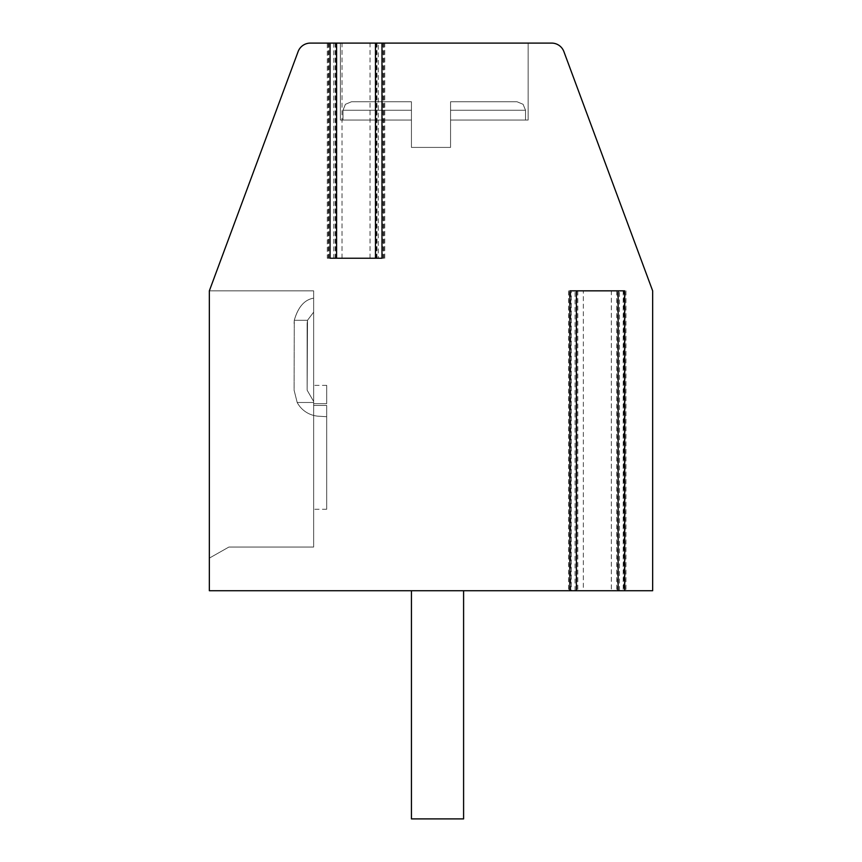 <?xml version="1.0" encoding="UTF-8"?>
<svg xmlns="http://www.w3.org/2000/svg" width="862" height="862" viewBox="0 0 862 862"><rect width="100%" height="100%" fill="white"/><g stroke="black" fill="none" stroke-linecap="round" stroke-linejoin="round"><path stroke-width="0.65" stroke-dasharray="4.31 3.23" d="M583.326 590.729L569.89 590.729L583.326 590.729L583.326 290.839L611.352 290.839L611.352 590.729L624.648 590.729L623.776 590.729L623.776 290.839L624.648 290.839M335.717 258.234L327.312 258.234L327.312 43.1L336.589 43.1L335.717 43.1L335.717 258.234L336.589 258.234L330.071 258.234M327.312 258.234L381.985 258.234M378.224 43.1L384.743 43.1L378.224 43.1L378.224 258.234M327.312 43.1L335.717 43.1M342.009 258.234L383.482 258.234L342.009 258.234L342.009 43.1L310.331 43.1A13.038 13.038 0 0 0 298.112 51.601L209.347 290.839L209.347 558.123L228.904 547.047L313.649 547.047L313.649 290.839L209.347 290.839L209.347 590.729L577.799 590.729L576.926 590.729L576.926 290.839L571.28 290.839L571.28 590.729M342.009 43.1L551.669 43.1A13.038 13.038 0 0 1 563.888 51.601L652.653 290.839L652.653 590.729L576.926 590.729M340.382 43.1L528.137 43.1L340.382 43.1L528.137 43.1L340.382 43.1L528.137 43.1L340.382 43.1L528.137 43.1L340.382 43.1L528.137 43.1L340.382 43.1L528.137 43.1L340.382 43.1L528.137 43.1L340.382 43.1L528.137 43.1L340.382 43.1L528.137 43.1L340.382 43.1L340.382 120.066L411.443 120.066L411.443 147.413L450.557 147.413L411.443 147.413L450.557 147.413L411.443 147.413L450.557 147.413L411.443 147.413L450.557 147.413L411.443 147.413L450.557 147.413L411.443 147.413L450.557 147.413L411.443 147.413L450.557 147.413L411.443 147.413L450.557 147.413L411.443 147.413L450.557 147.413L411.443 147.413L411.443 120.066L342.99 120.066L411.443 120.066L411.443 101.77L411.443 110.25L411.443 101.77L351.459 101.77L411.443 101.77L411.443 110.25L411.443 101.77L351.459 101.77L411.443 101.77L411.443 110.25L411.443 101.77L351.459 101.77L411.443 101.77L411.443 110.25L411.443 101.77L351.459 101.77L411.443 101.77L411.443 110.25L411.443 101.77L351.459 101.77L411.443 101.77L411.443 110.25L411.443 101.77L351.459 101.77L411.443 101.77L411.443 110.25L411.443 101.77L351.459 101.77L411.443 101.77L411.443 110.25L411.443 101.77L351.459 101.77L411.443 101.77L411.443 110.25L342.99 110.25L411.443 110.25L342.99 110.25L411.443 110.25L342.99 110.25L411.443 110.25L342.99 110.25L411.443 110.25L342.99 110.25L411.443 110.25L342.99 110.25L411.443 110.25L342.99 110.25L411.443 110.25L342.99 110.25L411.443 110.25L342.99 110.25L411.443 110.25L411.443 147.413L411.443 120.066L342.99 120.066L411.443 120.066L411.443 110.25L411.443 147.413L411.443 120.066L342.99 120.066L411.443 120.066L411.443 110.25L411.443 147.413L411.443 120.066L342.99 120.066L411.443 120.066L411.443 110.25L411.443 147.413L411.443 120.066L342.99 120.066L411.443 120.066L411.443 110.25L411.443 147.413L411.443 120.066L342.99 120.066L411.443 120.066L411.443 110.25L411.443 147.413L411.443 120.066L342.99 120.066L411.443 120.066L411.443 110.25L411.443 147.413L411.443 120.066L342.99 120.066L411.443 120.066L411.443 110.25L411.443 147.413L411.443 120.066L342.99 120.066L411.443 120.066L411.443 110.25L411.443 120.066L340.382 120.066L411.443 120.066L340.382 120.066L340.382 43.1L340.382 120.066L411.443 120.066L340.382 120.066L411.443 120.066L340.382 120.066L340.382 43.1L340.382 120.066L411.443 120.066L340.382 120.066L411.443 120.066L340.382 120.066L340.382 43.1L340.382 120.066L411.443 120.066L340.382 120.066L411.443 120.066L340.382 120.066L340.382 43.1L340.382 120.066L411.443 120.066L340.382 120.066M313.649 290.839L209.347 290.839L209.347 558.123L228.904 547.047L313.649 547.047L313.649 290.839L209.347 290.839L209.347 558.123L228.904 547.047L313.649 547.047L313.649 290.839L209.347 290.839L209.347 558.123L228.904 547.047L313.649 547.047L313.649 290.839L209.347 290.839L209.347 558.123L228.904 547.047L313.649 547.047L313.649 290.839L209.347 290.839L209.347 558.123L228.904 547.047L313.649 547.047L313.649 290.839L209.347 290.839L209.347 558.123L228.904 547.047L313.649 547.047L313.649 290.839L209.347 290.839L209.347 558.123L228.904 547.047L313.649 547.047L313.649 290.839L209.347 290.839L209.347 558.123L228.904 547.047L313.649 547.047L313.649 290.839L209.347 290.839L209.347 558.123L228.904 547.047L313.649 547.047L313.649 290.839L209.347 290.839L209.347 558.123L228.904 547.047L313.649 547.047L313.649 290.839L209.347 290.839L209.347 558.123L228.904 547.047L313.649 547.047L313.649 290.839L209.347 290.839L209.347 558.123L228.904 547.047L313.649 547.047L313.649 290.839L209.347 290.839L209.347 558.123L228.904 547.047L313.649 547.047L313.649 290.839L209.347 290.839L209.347 558.123L228.904 547.047L313.649 547.047L313.649 290.839L209.347 290.839L209.347 558.123L228.904 547.047L313.649 547.047L313.649 290.839L209.347 290.839L209.347 558.123L228.904 547.047L313.649 547.047L313.649 290.839L209.347 290.839L209.347 558.123L228.904 547.047L313.649 547.047L313.649 290.839M611.352 590.729L623.776 590.729M411.443 818.9L411.443 590.729L411.443 818.9L411.443 590.729L411.443 818.9L411.443 590.729L411.443 818.9L411.443 590.729L463.594 590.729L411.443 590.729L463.594 590.729L411.443 590.729L463.594 590.729L411.443 590.729L463.594 590.729L411.443 590.729L463.594 590.729L411.443 590.729L463.594 590.729L411.443 590.729L463.594 590.729L411.443 590.729L463.594 590.729L411.443 590.729L463.594 590.729L411.443 590.729L411.443 818.9L463.594 818.9L463.594 590.729L463.594 818.9L411.443 818.9L463.594 818.9L411.443 818.9L463.594 818.9L463.594 590.729L463.594 818.9L411.443 818.9L463.594 818.9L411.443 818.9L463.594 818.9L463.594 590.729L463.594 818.9L411.443 818.9L463.594 818.9L411.443 818.9L463.594 818.9L463.594 590.729L463.594 818.9L411.443 818.9L463.594 818.9M571.28 290.839L576.926 290.839M370.046 258.234L370.046 43.1M569.89 290.839L583.326 290.839M611.352 290.839L623.776 290.839M313.649 298.177L313.649 312.141L313.649 298.177C304.512 299.664 298.058 307.023 294.287 320.265L294.093 390.184L297.185 402.489A26.075 26.075 0 0 0 318.563 416.217L326.687 416.712L326.687 405.431L326.687 509.237L326.687 405.431L313.649 405.431L313.649 509.237L313.649 401.476L313.649 402.489L297.185 402.489A26.075 26.075 0 0 0 318.563 416.217L326.687 416.712L326.687 405.431L313.649 405.431L313.649 509.237L313.649 402.489L297.185 402.489A26.075 26.075 0 0 0 318.563 416.217A26.075 26.075 0 0 1 297.185 402.489A26.075 26.075 0 0 0 318.563 416.217L326.687 416.712L326.687 405.431L326.687 509.237L326.687 405.431L313.649 405.431L313.649 509.237L313.649 385.368L313.649 403.675L313.649 401.476L313.649 402.489L297.185 402.489A26.075 26.075 0 0 0 318.563 416.217L326.687 416.712L326.687 405.431L313.649 405.431L313.649 509.237L313.649 402.489L297.185 402.489A26.075 26.075 0 0 0 318.563 416.217A26.075 26.075 0 0 1 297.185 402.489A26.075 26.075 0 0 0 318.563 416.217L326.687 416.712L326.687 405.431L326.687 509.237L326.687 405.431L313.649 405.431L313.649 509.237L313.649 385.368L313.649 403.675L313.649 401.476L313.649 402.489L297.185 402.489A26.075 26.075 0 0 0 318.563 416.217L326.687 416.712L326.687 405.431L313.649 405.431L313.649 509.237L313.649 402.489L297.185 402.489A26.075 26.075 0 0 0 318.563 416.217A26.075 26.075 0 0 1 297.185 402.489L294.093 390.184L297.185 402.489L294.093 390.184L297.185 402.489L294.093 390.184L297.185 402.489L313.649 402.489L313.649 405.431L326.687 405.431L326.687 509.237L326.687 405.431L313.649 405.431L313.649 385.368L313.649 403.675L313.649 401.476L313.649 402.489L297.185 402.489A26.075 26.075 0 0 0 318.563 416.217L326.687 416.712L326.687 405.431L326.687 509.237L326.687 405.431L313.649 405.431L326.687 405.431L326.687 416.712L318.563 416.217A26.075 26.075 0 0 1 297.185 402.489L294.093 390.184L297.185 402.489L313.649 402.489L313.649 385.368L313.649 403.675L313.649 401.476L313.649 402.489L297.185 402.489L294.093 390.184L297.185 402.489L313.649 402.489L313.649 405.431L326.687 405.431L326.687 509.237L326.687 405.431L313.649 405.431L313.649 385.368L313.649 403.675L313.649 401.476L313.649 402.489L297.185 402.489A26.075 26.075 0 0 0 318.563 416.217L326.687 416.712L326.687 405.431L326.687 509.237L326.687 405.431L313.649 405.431L326.687 405.431L326.687 416.712L318.563 416.217A26.075 26.075 0 0 1 297.185 402.489L294.093 390.184L297.185 402.489L313.649 402.489L313.649 385.368L313.649 403.675L313.649 401.476L313.649 402.489L297.185 402.489L294.093 390.184L297.185 402.489L313.649 402.489L313.649 405.431L326.687 405.431L326.687 509.237L326.687 405.431L313.649 405.431L313.649 385.368L313.649 403.675L313.649 401.476L313.649 402.489L297.185 402.489A26.075 26.075 0 0 0 318.563 416.217L326.687 416.712L326.687 405.431L326.687 509.237L326.687 405.431L313.649 405.431L326.687 405.431L326.687 416.712L318.563 416.217A26.075 26.075 0 0 1 297.185 402.489L294.093 390.184L297.185 402.489L313.649 402.489L313.649 385.368L313.649 403.675L313.649 401.476L313.649 402.489L297.185 402.489L294.093 390.184L294.287 320.265C298.133 306.969 304.588 299.599 313.649 298.177L313.649 312.141L307.518 320.265L307.131 323.433L307.518 320.265L313.649 312.141L313.649 298.177C304.512 299.664 298.058 307.023 294.287 320.265L294.093 323.433L294.287 320.265C298.133 306.969 304.588 299.599 313.649 298.177L313.649 312.141L307.518 320.265L294.287 320.265L294.093 323.433L294.287 320.265C298.133 306.969 304.588 299.599 313.649 298.177C304.512 299.664 298.058 307.023 294.287 320.265L294.093 323.433L294.287 320.265C298.133 306.969 304.588 299.599 313.649 298.177L313.649 312.141L313.649 298.177C304.512 299.664 298.058 307.023 294.287 320.265L294.093 323.433L294.287 320.265C298.133 306.969 304.588 299.599 313.649 298.177L313.649 312.141L307.518 320.265L294.287 320.265L294.093 323.433L294.287 320.265C298.133 306.969 304.588 299.599 313.649 298.177C304.512 299.664 298.058 307.023 294.287 320.265L294.093 323.433L294.287 320.265C298.133 306.969 304.588 299.599 313.649 298.177L313.649 312.141L313.649 298.177C304.512 299.664 298.058 307.023 294.287 320.265L294.093 323.433L294.287 320.265C298.133 306.969 304.588 299.599 313.649 298.177L313.649 312.141L307.518 320.265L307.131 323.433L307.131 390.184L313.649 401.476L313.649 385.368L313.649 403.675L313.649 401.476L307.131 390.184L307.131 323.433L307.518 320.265L313.649 312.141L313.649 298.177C304.512 299.664 298.058 307.023 294.287 320.265L294.093 323.433L294.287 320.265C298.133 306.969 304.588 299.599 313.649 298.177L313.649 312.141L307.518 320.265L294.287 320.265L307.518 320.265L307.131 390.184L313.649 401.476L307.131 390.184L307.131 323.433L307.518 320.265L313.649 312.141L313.649 298.177C304.512 299.664 298.058 307.023 294.287 320.265L307.518 320.265L294.287 320.265L307.518 320.265L307.131 390.184L313.649 401.476L307.131 390.184L307.131 323.433L307.518 320.265L313.649 312.141L307.518 320.265L294.287 320.265L307.518 320.265L307.131 390.184L313.649 401.476L307.131 390.184L307.131 323.433L307.518 320.265L313.649 312.141L313.649 298.177L313.649 312.141L307.518 320.265L294.287 320.265L307.518 320.265L307.131 390.184L313.649 401.476L307.131 390.184L307.131 323.433L307.518 320.265L313.649 312.141L313.649 298.177C304.512 299.664 298.058 307.023 294.287 320.265L307.518 320.265L307.131 390.184L313.649 401.476L307.131 390.184L307.131 323.433L307.518 320.265L313.649 312.141L307.518 320.265L294.287 320.265L307.518 320.265L307.131 390.184L313.649 401.476L307.131 390.184L307.131 323.433L307.518 320.265L313.649 312.141L313.649 298.177M326.687 403.675L326.687 385.368L326.687 403.675L313.649 403.675L326.687 403.675L326.687 385.368L326.687 403.675L313.649 403.675L326.687 403.675L326.687 385.368L326.687 403.675L313.649 403.675L326.687 403.675L326.687 385.368L326.687 403.675L313.649 403.675L326.687 403.675L326.687 385.368L326.687 403.675L313.649 403.675L326.687 403.675L326.687 385.368L326.687 403.675L313.649 403.675L326.687 403.675L326.687 385.368L326.687 403.675L313.649 403.675L326.687 403.675L326.687 385.368L326.687 403.675L313.649 403.675L326.687 403.675L326.687 385.368L326.687 403.675L313.649 403.675L326.687 403.675M307.131 390.184L313.649 401.476L307.131 390.184L307.131 323.433L307.131 390.184L313.649 401.476L307.131 390.184L307.518 320.265L294.287 320.265L307.518 320.265L307.131 390.184M313.649 312.141L307.518 320.265L313.649 312.141M307.518 320.265L294.287 320.265L307.518 320.265M528.137 120.066L450.557 120.066L525.529 120.066L450.557 120.066L450.557 147.413L450.557 120.066L528.137 120.066L528.137 43.1L528.137 120.066L450.557 120.066L525.529 120.066L450.557 120.066L450.557 101.77L450.557 110.25L450.557 101.77L517.06 101.77L450.557 101.77L450.557 110.25L450.557 101.77L517.06 101.77L450.557 101.77L450.557 110.25L450.557 101.77L517.06 101.77L450.557 101.77L450.557 110.25L450.557 101.77L517.06 101.77L450.557 101.77L450.557 110.25L450.557 101.77L517.06 101.77L450.557 101.77L450.557 110.25L450.557 101.77L517.06 101.77L450.557 101.77L450.557 110.25L450.557 101.77L517.06 101.77L450.557 101.77L450.557 110.25L450.557 101.77L517.06 101.77L450.557 101.77L450.557 110.25L525.529 110.25L450.557 110.25L525.529 110.25L450.557 110.25L525.529 110.25L450.557 110.25L525.529 110.25L450.557 110.25L525.529 110.25L450.557 110.25L525.529 110.25L450.557 110.25L525.529 110.25L450.557 110.25L525.529 110.25L450.557 110.25L525.529 110.25L450.557 110.25L450.557 147.413L450.557 120.066L528.137 120.066L450.557 120.066L525.529 120.066L450.557 120.066L450.557 110.25L450.557 147.413L450.557 120.066L528.137 120.066L528.137 43.1L528.137 120.066L450.557 120.066L525.529 120.066L450.557 120.066L450.557 110.25L450.557 147.413L450.557 120.066L528.137 120.066L450.557 120.066L525.529 120.066L450.557 120.066L450.557 110.25L450.557 147.413L450.557 120.066L528.137 120.066L528.137 43.1L528.137 120.066L450.557 120.066L525.529 120.066L450.557 120.066L450.557 110.25L450.557 147.413L450.557 120.066L528.137 120.066L450.557 120.066L525.529 120.066L450.557 120.066L450.557 110.25L450.557 147.413L450.557 120.066L528.137 120.066L528.137 43.1L528.137 120.066L450.557 120.066L525.529 120.066L450.557 120.066L450.557 110.25L450.557 147.413L450.557 120.066L528.137 120.066L450.557 120.066L525.529 120.066L450.557 120.066L450.557 110.25L450.557 147.413L450.557 120.066L528.137 120.066L528.137 43.1M450.557 120.066L450.557 110.25L450.557 120.066M411.443 101.77L351.459 101.77L411.443 101.77M450.557 101.77L517.06 101.77L450.557 101.77M333.831 43.1L333.831 258.234M383.87 43.1L383.87 258.234M376.338 43.1L376.338 258.234M328.185 43.1L328.185 258.234M617.558 590.729L617.558 290.839M623.204 290.839L623.204 590.729M569.405 590.729L569.405 290.839M575.051 590.729L575.051 290.839M619.444 590.729L619.444 290.839M625.09 590.729L625.09 290.839M382.588 258.234L382.588 43.1M376.963 258.234L376.963 43.1M335.232 258.234L335.232 43.1M329.586 258.234L329.586 43.1M570.773 590.729L570.773 290.839M384.743 258.234L384.743 43.1M616.686 290.839L616.686 590.729M577.799 290.839L577.799 590.729M568.532 290.839L568.532 590.729M625.963 290.839L625.963 590.729M383.482 43.1L383.482 258.234M328.713 43.1L328.713 258.234M326.687 509.237L313.649 509.237M326.687 385.368L313.649 385.368M342.99 120.066L342.99 110.25L342.99 120.066L342.99 110.25L342.99 120.066L342.99 110.25L342.99 120.066L342.99 110.25L342.99 120.066L342.99 110.25L345.425 104.302L351.459 101.77L345.425 104.302L342.99 110.25L345.425 104.302L351.459 101.77L345.425 104.302L342.99 110.25L345.425 104.302L351.459 101.77L345.425 104.302L342.99 110.25L345.425 104.302L351.459 101.77L345.425 104.302L342.99 110.25L345.425 104.302L351.459 101.77M525.529 120.066L525.529 110.25L525.529 120.066L525.529 110.25L525.529 120.066L525.529 110.25L525.529 120.066L525.529 110.25L525.529 120.066L525.529 110.25L523.094 104.302L517.06 101.77L523.094 104.302L525.529 110.25L523.094 104.302L517.06 101.77L523.094 104.302L525.529 110.25L523.094 104.302L517.06 101.77L523.094 104.302L525.529 110.25L523.094 104.302L517.06 101.77L523.094 104.302L525.529 110.25L523.094 104.302L517.06 101.77"/><path stroke-width="1.29" d="M330.071 43.1L330.071 258.234L381.985 258.234L381.985 43.1L551.669 43.1A13.038 13.038 0 0 1 563.888 51.601L652.653 290.839L652.653 590.729L209.347 590.729L209.347 290.839L298.112 51.601A13.038 13.038 0 0 1 310.331 43.1L381.985 43.1M624.648 590.729L624.648 290.839L569.89 290.839L569.89 590.729M411.443 590.729L411.443 818.9L463.594 818.9L463.594 590.729M618.129 590.729L618.129 290.839M576.409 590.729L576.409 290.839M336.589 258.234L336.589 43.1M375.466 258.234L375.466 43.1"/></g></svg>
